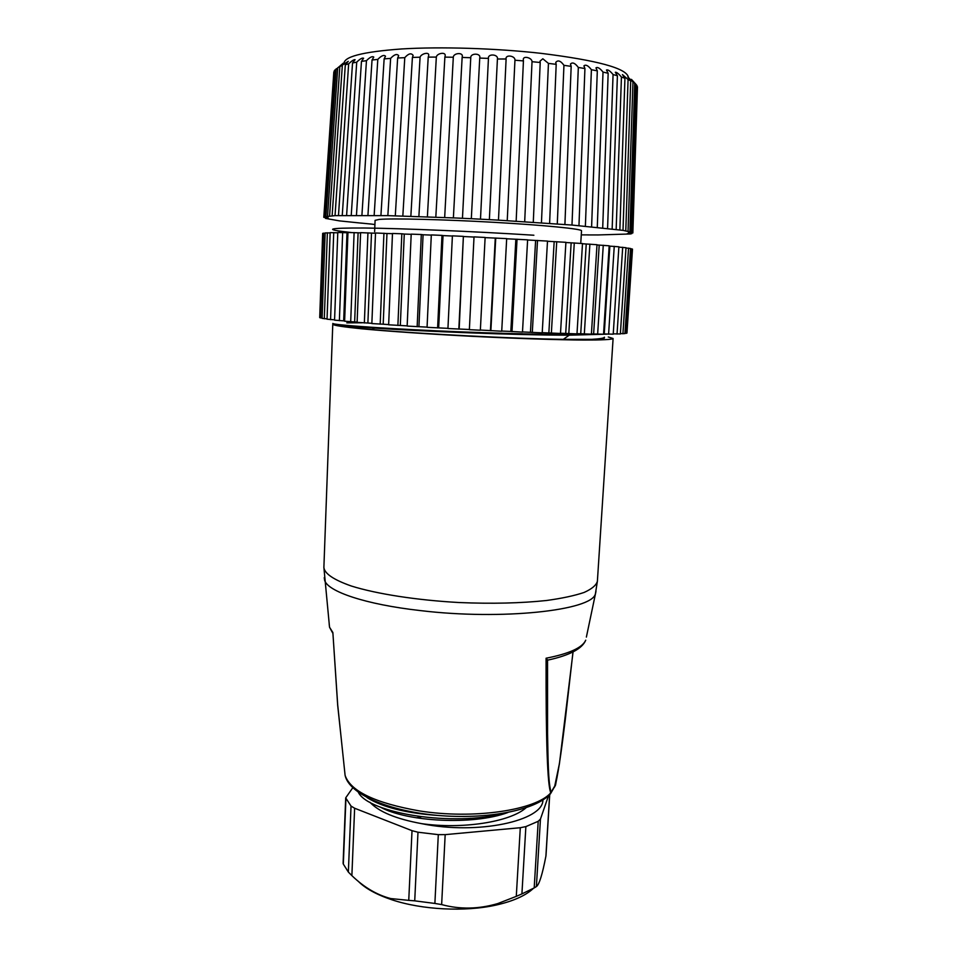 <?xml version="1.0" encoding="UTF-8"?>
<svg xmlns="http://www.w3.org/2000/svg" width="957" height="957" viewBox="0 0 957 957"><rect width="100%" height="100%" fill="white"/><g stroke="black" fill="none" stroke-linecap="round" stroke-linejoin="round"><path stroke-width="1.44" d="M548.816 795.458L550.825 792.791C547.476 786.068 545.885 741.208 546.076 658.225L547.548 660.007L547.56 733.433C548.086 758.841 548.11 782.18 551.041 792.025L548.947 795.339M559.498 763.231L554.534 787.049M337.701 705.022L332.869 632.541L337.689 705.393L340.895 735.371M550.921 792.516L555.55 784.668C559.378 767.239 562.584 741.46 565.408 718.659L572.992 651.944M548.851 659.899L547.548 660.007M344.711 771.665L345.094 775.337C348.97 793.963 388.04 810.986 437.421 815.388C486.826 819.766 535.573 810.459 550.502 793.76L555.55 785.051L559.426 763.698L573.064 651.908M608.269 336.972L613.102 338.515C612.133 339.544 602.455 340.058 584.057 340.058C557.692 339.879 516.421 338.527 472.686 336.35C428.963 334.101 387.752 331.278 361.519 328.777C343.216 326.923 333.634 325.44 332.773 324.315L323.885 567.441C324.543 573.638 333.706 579.834 351.363 586.031C376.711 593.95 416.654 600.195 459.204 602.539C491.79 603.903 520.907 603.221 546.567 600.494C562.01 598.364 574.535 595.685 584.105 592.455C591.809 588.986 596.235 585.265 597.383 581.306L595.398 593.902C591.952 610.446 501.982 620.459 420.195 610.566C365.514 604.429 327.485 591.474 324.59 580.193L324.256 577.597M607.42 334.149L569.164 335.189C517.115 335.189 421.858 331.373 372.285 327.976C346.255 326.193 333.108 324.89 332.821 324.064L332.809 323.454M332.892 323.454C331.947 324.662 374.857 328 436.894 330.847C498.908 333.682 569.212 335.309 597.096 334.172M346.817 322.88L362.069 322.784M604.417 337.211L604.369 338.024C604.334 338.694 600.123 339.137 591.749 339.352C600.147 338.85 604.334 338.132 604.334 337.199M591.749 339.352L563.218 339.352C514.411 338.67 422.898 334.017 374.402 329.782C347.63 327.45 333.897 325.619 333.227 324.303M626.967 332.809L632.481 249.418M624.945 333.299L626.943 333.096L632.493 249.143L630.519 248.772M620.387 333.646L624.933 333.598L630.543 248.485L625.986 248.007M613.246 333.837L620.363 333.969L626.01 247.707L618.856 247.121M604.262 333.921L613.222 334.184L618.88 246.798L609.166 246.093M603.556 333.933L604.25 333.921L609.848 246.164M591.426 333.885L603.544 334.244L609.178 245.793L596.989 244.956M576.999 333.646L591.402 334.149L597.001 244.705L582.49 243.748M560.503 333.239L576.987 333.885L582.502 243.533L565.898 242.516M542.212 332.665L560.491 333.455L565.91 242.312L547.488 241.26M522.498 331.923L542.212 332.857L547.5 241.08L527.606 240.004M510.835 331.445L522.486 332.115L527.618 239.836L506.672 238.783M501.731 331.05L510.823 331.445L515.847 239.31M480.366 330.045L501.719 331.23L506.684 238.616L485.115 237.623M469.361 329.675L480.354 330.225L485.127 237.456L474.026 236.881L469.361 329.675M459.169 328.957L463.391 236.367L452.398 235.853L447.936 328.526L469.373 329.495M438.677 327.82L443.031 235.601L441.978 235.374L431.308 234.92L427.061 327.318L447.948 328.347M418.927 326.624L423.078 234.764L421.307 234.513L411.199 234.13L407.156 326.074L427.061 327.127M400.313 325.416L404.273 234.058L401.832 233.783L392.49 233.472L388.638 324.806L407.168 325.87M392.478 233.675L386.963 233.508L383.195 324.208L388.638 324.602M386.963 233.508L375.515 232.982L371.854 323.574L383.183 324.208M375.503 233.197L371.495 233.101L367.883 323.023L371.854 323.334M371.495 233.101L360.598 232.647L357.105 322.365L367.871 323.023M360.586 232.886L347.965 232.479L344.616 321.229L357.105 322.102M347.953 232.766L337.785 232.479L334.567 320.164L344.628 320.918M337.773 232.802L330.153 232.623L327.043 319.207L334.579 319.817M330.141 232.922L325.129 232.922L322.09 318.358L327.055 318.884M325.117 233.209L322.676 233.352L319.71 317.64L322.102 318.059M322.665 233.628L319.722 317.341M323.61 233.113L320.607 317.987M327.366 232.754L324.291 318.777M333.73 232.527L330.56 319.686M346.996 232.766L343.683 320.81M342.666 232.455L339.376 320.691M358.097 232.85L354.652 321.887M354.114 232.551L350.693 321.791M367.943 232.802L364.354 322.976M626.237 333.371L631.823 248.832M383.936 233.209L380.18 324.196M622.923 333.802L628.558 248.102M401.832 233.783L397.885 325.452M617.038 334.101L622.696 247.253M417.156 326.708L421.307 234.513M608.592 334.244L614.25 246.308M437.612 327.94L441.978 235.374M597.647 334.22L603.269 245.243M593.627 333.909L599.202 245.148M458.834 329.124L463.391 236.367M584.32 334.041L589.883 244.119M580.72 333.73L586.234 244.047M568.805 333.682L574.284 242.922M565.719 333.383L571.15 242.899M490.869 330.739L495.738 238.018M490.427 330.536L495.271 238.161M551.364 333.168L556.723 241.69M548.851 332.892L554.163 241.702M511.995 331.684L517.043 239.202M532.295 332.498L537.511 240.434M530.441 332.235L535.609 240.494M374.63 231.666L375.084 220.349L379.199 219.416C392.143 218.22 443.067 219.428 493.884 222.311C544.748 225.194 582.239 228.962 581.521 230.804L580.827 242.109M597.395 234.967L630.555 233.963L627.218 233.652L631.716 233.711L628.701 233.089L632.756 232.79L628.498 232.431L632.254 232.443L623.007 230.362L571.987 225.051L498.43 220.146M506.086 59.561L498.477 220.122L471.322 218.698L479.732 58.078L488.453 58.401C487.592 53.413 498.489 54.166 497.425 58.999L506.074 58.987C505.308 54.166 515.476 55.793 514.95 60.219L523.431 60.913L523.323 59.872C522.689 55.279 532.092 57.659 532.032 61.691L540.215 62.504L539.963 61.224L542.822 58.772L548.445 63.401L541.447 222.778M471.322 218.71L453.379 217.873L462.135 57.444L470.76 57.719C470.33 52.97 481.072 52.982 479.756 57.839L479.732 58.078M453.451 217.909L387.848 215.636L335.034 215.648L324.794 216.737L327.916 217.406L323.789 217.335L328.167 218.064L325.5 218.387L339.496 220.888L361.674 223.172M360.322 222.993L371.675 224.129M370.598 223.974L374.917 224.548M581.27 234.884L588.842 234.896M587.67 234.944L598.867 234.932M344.089 64.131C342.809 56.906 362.021 51.845 401.713 48.951C440.675 46.57 495.511 48.245 540.825 53.317C597.563 60.351 626.751 68.33 628.378 77.254M549.617 223.352L556.196 64.334L548.445 63.401M556.196 64.334L555.742 62.408C557.931 59.789 560.67 60.758 563.948 65.339L557.285 223.914M564.905 224.488L571.173 66.356L563.948 65.339M571.173 66.356L570.468 64.035C572.453 61.954 575.073 63.078 578.327 67.445L571.987 225.051M578.961 225.625L584.93 68.545L578.327 67.445M584.93 68.545L583.926 65.866C585.72 64.298 588.22 65.578 591.402 69.705L585.373 226.175M591.605 226.749L597.312 70.866L591.402 69.705M597.312 70.866L595.972 67.863C597.587 66.799 599.931 68.198 603.018 72.074L597.276 227.287M602.707 227.838L608.162 73.282L603.018 72.074M608.162 73.282L606.463 70.017C607.898 69.406 610.087 70.914 613.066 74.538L607.575 228.364M612.157 228.89L617.397 75.759L613.066 74.538M617.397 75.759L615.315 72.265C616.559 72.074 618.605 73.665 621.44 77.027L616.164 229.393M619.861 229.895L624.933 78.271L621.44 77.027M624.933 78.271L622.445 74.598L628.079 79.539L623.007 230.362M625.782 230.816L630.711 80.771L628.079 79.539M630.711 80.771L627.828 76.979L632.972 82.027L628.043 231.247M629.921 231.678L634.73 83.235L632.972 82.027M634.73 83.235L631.441 79.359L636.094 84.467L631.285 232.061M632.254 232.443L636.979 85.64L636.094 84.467M636.967 86.262L632.756 232.79M632.852 232.958L637.47 86.824M324.064 217.036L334.16 70.997L343.216 63.21L339.831 66.715L348.276 61.332L345.31 64.765L348.647 63.868C351.745 60.877 353.899 59.478 355.083 59.669L352.535 62.971L356.71 62.169C359.988 58.939 362.272 57.623 363.6 58.233L361.459 61.38L366.459 60.674C369.88 57.205 372.321 56.008 373.78 57.085L372.034 60.004L377.8 59.406C381.341 55.697 383.913 54.633 385.515 56.212L384.14 58.867L390.623 58.401C394.26 54.465 396.952 53.544 398.686 55.662L397.657 57.994L404.775 57.671C408.472 53.508 411.259 52.767 413.137 55.422L412.407 57.408L420.075 57.217C420.901 53.759 429.573 51.415 428.688 55.53L428.222 57.109L436.332 57.085C436.787 53.209 446.189 51.534 445.137 55.973L444.873 57.121L453.307 57.241C453.343 52.946 463.439 52.073 462.243 56.738L462.135 57.444M323.789 217.335L333.826 72.134M324.794 216.737L334.914 69.909M336.122 68.808L325.93 216.473M327.557 216.222L337.725 67.768M339.831 66.715L329.579 216.007M332.127 215.815L342.307 65.734M345.31 64.765L335.034 215.648M338.479 215.516L348.647 63.868M352.535 62.971L342.259 215.409M346.613 215.325L356.71 62.169M361.459 61.38L351.243 215.277M356.459 215.253L366.459 60.674M372.034 60.004L361.913 215.265M367.943 215.313L377.8 59.406M384.14 58.867L374.151 215.397M380.934 215.504L390.623 58.401M397.657 57.994L387.848 215.636M395.301 215.815L404.775 57.671M412.407 57.408L402.825 216.019M410.852 216.258L420.075 57.217M428.222 57.109L418.879 216.521M427.384 216.82L436.332 57.085M444.873 57.121L435.818 217.143M444.67 217.502L453.307 57.241M462.458 218.28L470.76 57.719M480.486 219.165L488.441 58.497M497.425 58.999L489.362 219.62M514.95 60.219L507.234 220.624M516.158 221.151L523.431 60.913M532.032 61.691L524.687 221.677M533.288 222.239L540.215 62.504M380.348 807.11C406.761 821.752 472.961 825.484 507.868 812.517M369.88 802.205C378.757 811.763 396.007 818.917 421.642 823.654C461.764 829.42 509.83 822.171 525.991 807.816M439.921 815.603C407.084 813.438 382.812 807.445 367.105 797.636M358.325 792.3C368.517 813.247 453.606 827.255 505.284 813.007M542.906 800.004C543.432 820.628 478.141 835.305 421.642 823.654M538.205 821.297L525.872 826.609L521.912 893.91L534.197 887.917L538.205 821.297L540.454 819.072L536.387 886.577L534.197 887.917M548.517 795.734L540.454 819.072M345.92 798.88L343.324 864.087L348.36 872.078L351.028 806.069L345.704 797.863L352.774 787.743M351.028 806.069L354.628 808.234L351.877 875.619L348.36 872.078M412.024 830.676L417.982 832.219L414.728 900.848L408.747 900.358L412.024 830.676L354.628 808.234M414.728 900.848L434.885 903.444L438.306 834.648L417.982 832.219M438.306 834.648L445.172 834.636L441.644 904.58L434.885 903.444M521.912 893.91L516.29 896.362L520.297 827.721L445.172 834.636M520.297 827.721L525.872 826.609M533.324 888.443C525.584 895.656 513.203 901.195 496.193 905.047C465.186 912.057 421.989 909.868 391.844 899.759C376.472 894.616 365.191 888.383 358.026 881.074M343.324 864.087L343.108 863.142M546.028 855.187L545.897 856.18C542.356 874.59 539.186 884.723 536.387 886.577M516.29 896.362L497.796 903.564C478.62 909.198 459.91 909.545 441.644 904.58M408.747 900.358L390.803 898.575C376.95 894.974 363.983 887.318 351.877 875.619M474.899 819.419L470.497 818.259M421.056 816.835L416.474 817.828M337.749 705.381L345.094 775.337C350.489 791.224 375.204 803.067 419.238 810.878C473.344 819.599 535.741 810.244 550.825 792.791M595.984 591.366L586.378 637.087M546.076 658.225C569.295 653.679 582.502 647.662 585.72 640.185C582.263 648.726 569.594 655.389 547.739 660.139M329.196 624.06L329.531 627.206L332.869 632.541M555.55 785.087L554.414 787.24M411.199 234.309L404.273 234.058M431.296 235.099L423.078 234.764M452.386 236.02L443.031 235.601M474.014 237.049L463.714 236.546M351.04 232.503C322.653 229.369 327.031 227.874 364.174 228.005C402.335 228.4 475.151 231.462 533.874 235.231M545.897 856.18L549.641 794.896M332.785 633.211L329.531 627.206L323.885 567.441M613.102 338.515L597.383 581.306M563.23 339.388L569.212 335.189M374.378 329.818L372.237 327.976M496.193 905.047L497.796 903.564M391.844 899.759L390.803 898.575M549.713 794.824L546.016 855.355M345.704 797.863L343.096 863.429"/></g></svg>
